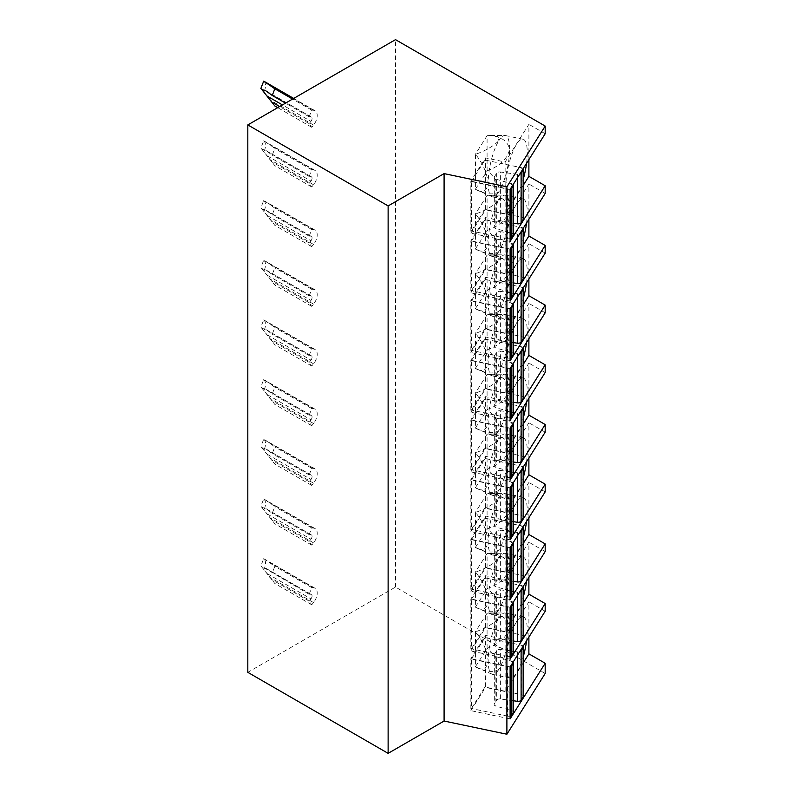 <?xml version="1.0" encoding="UTF-8"?>
<svg xmlns="http://www.w3.org/2000/svg" width="793" height="793" viewBox="0 0 793 793"><rect width="100%" height="100%" fill="white"/><g stroke="black" fill="none" stroke-linecap="round" stroke-linejoin="round"><path stroke-width="0.59" stroke-dasharray="3.96 2.97" d="M545.188 673.495L395.509 587.078L247.812 672.345M395.509 587.078L395.509 39.65M310.955 598.884A3.132 1.804 -60 0 0 311.411 594.591A3.132 1.804 -60 0 0 310.955 594.453L309.161 594.294L311.748 587.633L313.532 587.791A10.448 6.027 -60 0 1 315.069 588.267A10.448 6.027 -60 0 1 313.532 602.561L311.748 604.791L309.161 601.114L310.955 598.884L267.132 573.587L274.824 583.479L260.877 565.895L263.692 558.629A10.448 6.027 -60 0 1 263.692 569.899M310.955 539.2A3.132 1.804 -60 0 0 311.411 534.908A3.132 1.804 -60 0 0 310.955 534.769L309.161 534.601L311.748 527.94L313.532 528.108A10.448 6.027 -60 0 1 315.069 528.574A10.448 6.027 -60 0 1 313.532 542.878L311.748 545.108L309.161 541.431L310.955 539.2L267.132 513.894L274.824 523.786L260.877 506.202L263.692 498.946L269.709 502.802L274.824 506.628L272.237 513.289L265.675 508.511L261.839 507.351L260.877 506.202M310.955 479.507A3.132 1.804 -60 0 0 311.411 475.215A3.132 1.804 -60 0 0 310.955 475.076L309.161 474.918L311.748 468.257L313.532 468.415A10.448 6.027 -60 0 1 315.069 468.891A10.448 6.027 -60 0 1 313.532 483.185L311.748 485.415L309.161 481.738L310.955 479.507L267.132 454.211L274.824 464.103L260.877 446.518L263.692 439.253L269.709 443.118L274.824 446.935L272.237 453.596L265.675 448.818L261.839 447.658L260.877 446.518M310.955 419.824A3.132 1.804 -60 0 0 311.411 415.532A3.132 1.804 -60 0 0 310.955 415.393L309.161 415.225L311.748 408.564L313.532 408.732A10.448 6.027 -60 0 1 315.069 409.198A10.448 6.027 -60 0 1 313.532 423.502L311.748 425.732L309.161 422.054L310.955 419.824L267.132 394.517L274.824 404.41L260.877 386.825L263.692 379.569L269.709 383.425L274.824 387.252L272.237 393.913L265.675 389.135L261.839 387.975L260.877 386.825M310.955 360.131A3.132 1.804 -60 0 0 311.411 355.839A3.132 1.804 -60 0 0 310.955 355.7L309.161 355.542L311.748 348.88L313.532 349.039A10.448 6.027 -60 0 1 315.069 349.515A10.448 6.027 -60 0 1 313.532 363.809L311.748 366.039L309.161 362.361L310.955 360.131L267.132 334.834L274.824 344.727L260.877 327.142L263.692 319.876L269.709 323.742L274.824 327.559L272.237 334.22L265.675 329.442L261.839 328.282L260.877 327.142M310.955 300.448A3.132 1.804 -60 0 0 311.411 296.156A3.132 1.804 -60 0 0 310.955 296.017L309.161 295.848L311.748 289.187L313.532 289.356A10.448 6.027 -60 0 1 315.069 289.822A10.448 6.027 -60 0 1 313.532 304.115L311.748 306.356L309.161 302.678L310.955 300.448L267.132 275.141L274.824 285.034L260.877 267.449L263.692 260.193L269.709 264.049L274.824 267.875L272.237 274.537L265.675 269.759L261.839 268.599L260.877 267.449M310.955 240.755A3.132 1.804 -60 0 0 311.411 236.463A3.132 1.804 -60 0 0 310.955 236.324L309.161 236.165L311.748 229.504L313.532 229.663A10.448 6.027 -60 0 1 315.069 230.139A10.448 6.027 -60 0 1 313.532 244.432L311.748 246.663L309.161 242.985L310.955 240.755L267.132 215.458L274.824 225.341L260.877 207.766L263.692 200.5L269.709 204.366L274.824 208.182L272.237 214.844L265.675 210.066L261.839 208.906L260.877 207.766M310.955 181.062A3.132 1.804 -60 0 0 311.411 176.78A3.132 1.804 -60 0 0 310.955 176.631L309.161 176.472L311.748 169.811L313.532 169.97A10.448 6.027 -60 0 1 315.069 170.445A10.448 6.027 -60 0 1 313.532 184.739L311.748 186.97L309.161 183.302L310.955 181.062L267.132 155.765L274.824 165.658L260.877 148.073L263.692 140.817L269.709 144.673L274.824 148.499L272.237 155.16L265.675 150.383L261.839 149.213L260.877 148.073M310.955 121.379A3.132 1.804 -60 0 0 311.411 117.086A3.132 1.804 -60 0 0 310.955 116.948L309.161 116.789L311.748 110.128L313.532 110.286A10.448 6.027 -60 0 1 315.069 110.762A10.448 6.027 -60 0 1 313.532 125.056L311.748 127.286L309.161 123.609L310.955 121.379L282.447 104.924M528.891 159.591L528.891 124.332L505.131 162.02L485.504 157.896L470.854 181.131L470.854 233.142L510.107 241.389M545.188 133.739L528.891 124.332M528.891 637.096L528.891 601.837L505.131 639.535L485.504 635.411L470.854 658.636L470.854 710.647L510.107 718.894M545.188 611.244L528.891 601.837M528.891 577.413L528.891 542.154L505.131 579.842L485.504 575.718L470.854 598.943L470.854 650.964L510.107 659.211M545.188 551.561L528.891 542.154M528.891 517.72L528.891 482.461L505.131 520.158L485.504 516.035L470.854 539.26L470.854 591.271L510.107 599.518M545.188 491.868L528.891 482.461M528.891 458.037L528.891 422.778L505.131 460.465L485.504 456.342L470.854 479.567L470.854 531.588L510.107 539.835M545.188 432.185L528.891 422.778M528.891 398.344L528.891 363.085L505.131 400.782L485.504 396.649L470.854 419.884L470.854 471.894L510.107 480.142M545.188 372.492L528.891 363.085M528.891 338.661L528.891 303.402L505.131 341.089L485.504 336.966L470.854 360.191L470.854 412.211L510.107 420.459M545.188 312.809L528.891 303.402M528.891 278.967L528.891 243.709L505.131 281.396L485.504 277.272L470.854 300.507L470.854 352.518L510.107 360.765M545.188 253.116L528.891 243.709M528.891 219.274L528.891 184.026L505.131 221.713L485.504 217.589L470.854 240.814L470.854 292.835L510.107 301.082M545.188 193.433L528.891 184.026M523.34 185.156L505.131 214.041L505.131 162.02M526.552 163.308A31.333 8.753 101.9 0 0 523.003 139.241A31.333 8.753 101.9 0 0 516.56 144.316A31.333 8.753 101.9 0 0 506.4 177.91A31.333 8.753 101.9 0 0 510.117 200.56A31.333 8.753 101.9 0 0 516.56 195.484A31.333 8.753 101.9 0 0 523.34 178.96M498.896 191.767A31.333 8.753 -78.1 0 1 492.453 196.852A31.333 8.753 -78.1 0 1 491.967 196.694A31.333 8.753 -78.1 0 1 488.181 183.183A31.333 8.753 -78.1 0 1 498.896 140.609C493.642 146.051 485.851 150.63 475.522 154.328C482.739 163.209 486.952 172.824 488.181 183.183C486.952 191.371 482.739 193.462 475.522 189.477C485.851 194.473 493.642 195.237 498.896 191.767C499.838 185.423 495.992 178.405 487.358 170.713C500.036 166.015 507.461 158.848 509.612 149.193A31.333 8.753 -78.1 0 1 498.896 191.767M491.967 196.694L475.374 189.249L475.522 154.328M475.374 189.249L487.358 170.713M487.09 170.664L487.09 135.702L490.639 135.454L497.588 136.446L498.896 140.609A31.333 8.753 -78.1 0 1 504.824 135.474A31.333 8.753 -78.1 0 1 505.339 135.534A31.333 8.753 -78.1 0 1 509.612 149.193C507.461 140.302 500.036 135.762 487.358 135.563M487.09 135.702L475.374 154.288M505.131 214.041L485.504 209.917L485.504 157.896M470.854 233.142L485.504 209.917M510.107 189.378L470.854 181.131M510.107 238.584A3.132 1.804 180 0 1 507.698 238.643L507.698 189.19L471.389 181.557L471.389 231.011L484.969 209.481L521.279 217.113A3.132 1.804 180 0 1 523.34 218.818M471.389 181.557L484.969 160.027L484.969 209.481M507.698 238.643L471.389 231.011M513.299 223.239L500.383 221.455A3.132 1.804 0 0 0 496.705 222.595L494.336 226.362A3.132 1.804 0 0 0 494.148 226.976A3.132 1.804 0 0 0 495.883 228.592L511.564 233.112A3.132 1.804 180 0 1 513.299 234.728M523.132 168.721A3.132 1.804 0 0 0 521.279 167.66L484.969 160.027M517.433 177.771L517.433 174.361A3.132 1.804 0 0 0 519.693 174.182M517.433 174.361L500.383 171.992L500.383 221.455M513.101 184.63A3.132 1.804 0 0 0 511.564 183.659L495.883 179.139A3.132 1.804 180 0 1 494.148 177.523A3.132 1.804 180 0 1 494.336 176.898L496.705 173.132A3.132 1.804 180 0 1 500.383 171.992M507.698 189.19A3.132 1.804 0 0 0 510.305 189.061M510.107 249.061L470.854 240.814M523.34 244.839L505.131 273.724L505.131 221.713M526.552 222.992A31.333 8.753 101.9 0 0 523.003 198.934A31.333 8.753 101.9 0 0 516.56 204.009A31.333 8.753 101.9 0 0 506.4 237.603A31.333 8.753 101.9 0 0 510.117 260.253A31.333 8.753 101.9 0 0 516.56 255.168A31.333 8.753 101.9 0 0 523.34 238.643M498.896 251.46A31.333 8.753 -78.1 0 1 492.453 256.536A31.333 8.753 -78.1 0 1 491.967 256.377A31.333 8.753 -78.1 0 1 488.181 242.876A31.333 8.753 -78.1 0 1 498.896 200.292C493.642 205.744 485.851 210.314 475.522 214.021C482.739 222.892 486.952 232.508 488.181 242.876C486.952 251.054 482.739 253.155 475.522 249.171C485.851 254.166 493.642 254.93 498.896 251.46C499.838 245.106 495.992 238.088 487.358 230.406C500.036 225.708 507.461 218.531 509.612 208.876A31.333 8.753 -78.1 0 1 498.896 251.46M491.967 256.377L475.374 248.933L475.522 214.021M475.374 248.933L487.358 230.406M487.09 230.357L487.09 195.395L490.639 195.147L497.588 196.139L498.896 200.292A31.333 8.753 -78.1 0 1 504.824 195.167A31.333 8.753 -78.1 0 1 505.339 195.217A31.333 8.753 -78.1 0 1 509.612 208.876C507.461 199.995 500.036 195.445 487.358 195.247M487.09 195.395L475.374 213.981M505.131 273.724L485.504 269.6L485.504 217.589M470.854 292.835L485.504 269.6M510.107 298.267A3.132 1.804 180 0 1 507.698 298.337L507.698 248.873L471.389 241.25L471.389 290.704L484.969 269.174L521.279 276.807A3.132 1.804 180 0 1 523.34 278.502M471.389 241.25L484.969 219.72L484.969 269.174M507.698 298.337L471.389 290.704M513.299 282.932L500.383 281.138A3.132 1.804 0 0 0 496.705 282.278L494.336 286.045A3.132 1.804 0 0 0 494.148 286.66A3.132 1.804 0 0 0 495.883 288.285L511.564 292.795A3.132 1.804 180 0 1 513.299 294.421M523.132 228.404A3.132 1.804 0 0 0 521.279 227.343L484.969 219.72M517.433 237.454L517.433 234.044A3.132 1.804 0 0 0 519.693 233.866M517.433 234.044L500.383 231.685L500.383 281.138M513.101 244.323A3.132 1.804 0 0 0 511.564 243.342L495.883 238.832A3.132 1.804 180 0 1 494.148 237.206A3.132 1.804 180 0 1 494.336 236.592L496.705 232.825A3.132 1.804 180 0 1 500.383 231.685M507.698 248.873A3.132 1.804 0 0 0 510.305 248.754M510.107 308.755L470.854 300.507M523.34 304.532L505.131 333.417L505.131 281.396M526.552 282.685A31.333 8.753 101.9 0 0 523.003 258.617A31.333 8.753 101.9 0 0 516.56 263.692A31.333 8.753 101.9 0 0 506.4 297.286A31.333 8.753 101.9 0 0 510.117 319.936A31.333 8.753 101.9 0 0 516.56 314.861A31.333 8.753 101.9 0 0 523.34 298.337M498.896 311.143A31.333 8.753 -78.1 0 1 492.453 316.229A31.333 8.753 -78.1 0 1 491.967 316.07A31.333 8.753 -78.1 0 1 488.181 302.559A31.333 8.753 -78.1 0 1 498.896 259.985C493.642 265.427 485.851 270.007 475.522 273.704C482.739 282.586 486.952 292.201 488.181 302.559C486.952 310.747 482.739 312.839 475.522 308.864C485.851 313.859 493.642 314.613 498.896 311.143C499.838 304.799 495.992 297.781 487.358 290.089C500.036 285.401 507.461 278.224 509.612 268.569A31.333 8.753 -78.1 0 1 498.896 311.143M491.967 316.07L475.374 308.626L475.522 273.704M475.374 308.626L487.358 290.089M487.09 290.04L487.09 255.078L490.639 254.831L497.588 255.822L498.896 259.985A31.333 8.753 -78.1 0 1 504.824 254.85A31.333 8.753 -78.1 0 1 505.339 254.91A31.333 8.753 -78.1 0 1 509.612 268.569C507.461 259.678 500.036 255.138 487.358 254.94M487.09 255.078L475.374 273.664M505.131 333.417L485.504 329.293L485.504 277.272M470.854 352.518L485.504 329.293M510.107 357.96A3.132 1.804 180 0 1 507.698 358.02L507.698 308.566L471.389 300.934L471.389 350.387L484.969 328.857L521.279 336.49A3.132 1.804 180 0 1 523.34 338.195M471.389 300.934L484.969 279.404L484.969 328.857M507.698 358.02L471.389 350.387M513.299 342.616L500.383 340.831A3.132 1.804 0 0 0 496.705 341.971L494.336 345.738A3.132 1.804 0 0 0 494.148 346.353A3.132 1.804 0 0 0 495.883 347.968L511.564 352.488A3.132 1.804 180 0 1 513.299 354.104M523.132 288.097A3.132 1.804 0 0 0 521.279 287.036L484.969 279.404M517.433 297.147L517.433 293.737A3.132 1.804 0 0 0 519.693 293.559M517.433 293.737L500.383 291.378L500.383 340.831M513.101 304.006A3.132 1.804 0 0 0 511.564 303.035L495.883 298.515A3.132 1.804 180 0 1 494.148 296.899A3.132 1.804 180 0 1 494.336 296.275L496.705 292.518A3.132 1.804 180 0 1 500.383 291.378M507.698 308.566A3.132 1.804 0 0 0 510.305 308.447M510.107 368.448L470.854 360.191M523.34 364.225L505.131 393.1L505.131 341.089M526.552 342.368A31.333 8.753 101.9 0 0 523.003 318.31A31.333 8.753 101.9 0 0 516.56 323.385A31.333 8.753 101.9 0 0 506.4 356.979A31.333 8.753 101.9 0 0 510.117 379.629A31.333 8.753 101.9 0 0 516.56 374.544A31.333 8.753 101.9 0 0 523.34 358.02M498.896 370.837A31.333 8.753 -78.1 0 1 492.453 375.912A31.333 8.753 -78.1 0 1 491.967 375.753A31.333 8.753 -78.1 0 1 488.181 362.252A31.333 8.753 -78.1 0 1 498.896 319.678C493.642 325.12 485.851 329.69 475.522 333.397C482.739 342.269 486.952 351.894 488.181 362.252C486.952 370.43 482.739 372.532 475.522 368.547C485.851 373.543 493.642 374.306 498.896 370.837C499.838 364.483 495.992 357.465 487.358 349.782C500.036 345.084 507.461 337.907 509.612 328.252A31.333 8.753 -78.1 0 1 498.896 370.837M491.967 375.753L475.374 368.319L475.522 333.397M475.374 368.319L487.358 349.782M487.09 349.733L487.09 314.771L490.639 314.524L497.588 315.515L498.896 319.678A31.333 8.753 -78.1 0 1 504.824 314.543A31.333 8.753 -78.1 0 1 505.339 314.593A31.333 8.753 -78.1 0 1 509.612 328.252C507.461 319.371 500.036 314.821 487.358 314.623M487.09 314.771L475.374 333.357M505.131 393.1L485.504 388.976L485.504 336.966M470.854 412.211L485.504 388.976M510.107 417.643A3.132 1.804 180 0 1 507.698 417.713L507.698 368.249L471.389 360.627L471.389 410.08L484.969 388.55L521.279 396.183A3.132 1.804 180 0 1 523.34 397.878M471.389 360.627L484.969 339.097L484.969 388.55M507.698 417.713L471.389 410.08M513.299 402.309L500.383 400.515A3.132 1.804 0 0 0 496.705 401.654L494.336 405.421A3.132 1.804 0 0 0 494.148 406.046A3.132 1.804 0 0 0 495.883 407.661L511.564 412.172A3.132 1.804 180 0 1 513.299 413.797M523.132 347.78A3.132 1.804 0 0 0 521.279 346.719L484.969 339.097M517.433 356.84L517.433 353.42A3.132 1.804 0 0 0 519.693 353.242M517.433 353.42L500.383 351.061L500.383 400.515M513.101 363.7A3.132 1.804 0 0 0 511.564 362.718L495.883 358.208A3.132 1.804 180 0 1 494.148 356.582A3.132 1.804 180 0 1 494.336 355.968L496.705 352.201A3.132 1.804 180 0 1 500.383 351.061M507.698 368.249A3.132 1.804 0 0 0 510.305 368.13M510.107 428.131L470.854 419.884M523.34 423.908L505.131 452.793L505.131 400.782M526.552 402.061A31.333 8.753 101.9 0 0 523.003 377.993A31.333 8.753 101.9 0 0 516.56 383.069A31.333 8.753 101.9 0 0 506.4 416.662A31.333 8.753 101.9 0 0 510.117 439.312A31.333 8.753 101.9 0 0 516.56 434.237A31.333 8.753 101.9 0 0 523.34 417.713M498.896 430.52A31.333 8.753 -78.1 0 1 492.453 435.605A31.333 8.753 -78.1 0 1 491.967 435.446A31.333 8.753 -78.1 0 1 488.181 421.935A31.333 8.753 -78.1 0 1 498.896 379.361C493.642 384.803 485.851 389.383 475.522 393.08C482.739 401.962 486.952 411.577 488.181 421.935C486.952 430.123 482.739 432.215 475.522 428.24C485.851 433.236 493.642 433.999 498.896 430.52C499.838 424.176 495.992 417.158 487.358 409.466C500.036 404.777 507.461 397.6 509.612 387.946A31.333 8.753 -78.1 0 1 498.896 430.52M491.967 435.446L475.374 428.002L475.522 393.08M475.374 428.002L487.358 409.466M487.09 409.416L487.09 374.455L490.639 374.207L497.588 375.198L498.896 379.361A31.333 8.753 -78.1 0 1 504.824 374.227A31.333 8.753 -78.1 0 1 505.339 374.286A31.333 8.753 -78.1 0 1 509.612 387.946C507.461 379.054 500.036 374.514 487.358 374.316M487.09 374.455L475.374 393.041M505.131 452.793L485.504 448.669L485.504 396.649M470.854 471.894L485.504 448.669M510.107 477.336A3.132 1.804 180 0 1 507.698 477.396L507.698 427.942L471.389 420.31L471.389 469.763L484.969 448.233L521.279 455.866A3.132 1.804 180 0 1 523.34 457.571M471.389 420.31L484.969 398.78L484.969 448.233M507.698 477.396L471.389 469.763M513.299 462.002L500.383 460.208A3.132 1.804 0 0 0 496.705 461.348L494.336 465.114A3.132 1.804 0 0 0 494.148 465.729A3.132 1.804 0 0 0 495.883 467.345L511.564 471.865A3.132 1.804 180 0 1 513.299 473.48M523.132 407.473A3.132 1.804 0 0 0 521.279 406.412L484.969 398.78M517.433 416.523L517.433 413.113A3.132 1.804 0 0 0 519.693 412.935M517.433 413.113L500.383 410.754L500.383 460.208M513.101 423.393A3.132 1.804 0 0 0 511.564 422.411L495.883 417.891A3.132 1.804 180 0 1 494.148 416.275A3.132 1.804 180 0 1 494.336 415.651L496.705 411.894A3.132 1.804 180 0 1 500.383 410.754M507.698 427.942A3.132 1.804 0 0 0 510.305 427.824M510.107 487.824L470.854 479.567M523.34 483.601L505.131 512.476L505.131 460.465M526.552 461.744A31.333 8.753 101.9 0 0 523.003 437.686A31.333 8.753 101.9 0 0 516.56 442.762A31.333 8.753 101.9 0 0 506.4 476.355A31.333 8.753 101.9 0 0 510.117 499.005A31.333 8.753 101.9 0 0 516.56 493.92A31.333 8.753 101.9 0 0 523.34 477.406M498.896 490.213A31.333 8.753 -78.1 0 1 492.453 495.288A31.333 8.753 -78.1 0 1 491.967 495.129A31.333 8.753 -78.1 0 1 488.181 481.629A31.333 8.753 -78.1 0 1 498.896 439.054C493.642 444.496 485.851 449.066 475.522 452.773C482.739 461.645 486.952 471.27 488.181 481.629C486.952 489.806 482.739 491.908 475.522 487.923C485.851 492.919 493.642 493.682 498.896 490.213C499.838 483.859 495.992 476.841 487.358 469.159C500.036 464.46 507.461 457.283 509.612 447.629A31.333 8.753 -78.1 0 1 498.896 490.213M491.967 495.129L475.374 487.695L475.522 452.773M475.374 487.695L487.358 469.159M487.09 469.109L487.09 434.148L490.639 433.9L497.588 434.891L498.896 439.054A31.333 8.753 -78.1 0 1 504.824 433.92A31.333 8.753 -78.1 0 1 505.339 433.969A31.333 8.753 -78.1 0 1 509.612 447.629C507.461 438.747 500.036 434.197 487.358 433.999M487.09 434.148L475.374 452.734M505.131 512.476L485.504 508.353L485.504 456.342M470.854 531.588L485.504 508.353M510.107 537.02A3.132 1.804 180 0 1 507.698 537.089L507.698 487.626L471.389 480.003L471.389 529.456L484.969 507.926L521.279 515.559A3.132 1.804 180 0 1 523.34 517.254M471.389 480.003L484.969 458.473L484.969 507.926M507.698 537.089L471.389 529.456M513.299 521.685L500.383 519.891A3.132 1.804 0 0 0 496.705 521.031L494.336 524.797A3.132 1.804 0 0 0 494.148 525.422A3.132 1.804 0 0 0 495.883 527.038L511.564 531.558A3.132 1.804 180 0 1 513.299 533.174M523.132 467.156A3.132 1.804 0 0 0 521.279 466.096L484.969 458.473M517.433 476.216L517.433 472.797A3.132 1.804 0 0 0 519.693 472.618M517.433 472.797L500.383 470.437L500.383 519.891M513.101 483.076A3.132 1.804 0 0 0 511.564 482.094L495.883 477.584A3.132 1.804 180 0 1 494.148 475.959A3.132 1.804 180 0 1 494.336 475.344L496.705 471.577A3.132 1.804 180 0 1 500.383 470.437M507.698 487.626A3.132 1.804 0 0 0 510.305 487.507M510.107 547.507L470.854 539.26M523.34 543.284L505.131 572.169L505.131 520.158M526.552 521.437A31.333 8.753 101.9 0 0 523.003 497.37A31.333 8.753 101.9 0 0 516.56 502.455A31.333 8.753 101.9 0 0 506.4 536.038A31.333 8.753 101.9 0 0 510.117 558.688A31.333 8.753 101.9 0 0 516.56 553.613A31.333 8.753 101.9 0 0 523.34 537.089M498.896 549.896A31.333 8.753 -78.1 0 1 492.453 554.981A31.333 8.753 -78.1 0 1 491.967 554.822A31.333 8.753 -78.1 0 1 488.181 541.312A31.333 8.753 -78.1 0 1 498.896 498.738C493.642 504.179 485.851 508.759 475.522 512.456C482.739 521.338 486.952 530.953 488.181 541.312C486.952 549.499 482.739 551.601 475.522 547.616C485.851 552.612 493.642 553.375 498.896 549.896C499.838 543.552 495.992 536.534 487.358 528.842C500.036 524.153 507.461 516.977 509.612 507.322A31.333 8.753 -78.1 0 1 498.896 549.896M491.967 554.822L475.374 547.378L475.522 512.456M475.374 547.378L487.358 528.842M487.09 528.792L487.09 493.831L490.639 493.583L497.588 494.574L498.896 498.738A31.333 8.753 -78.1 0 1 504.824 493.603A31.333 8.753 -78.1 0 1 505.339 493.662A31.333 8.753 -78.1 0 1 509.612 507.322C507.461 498.43 500.036 493.89 487.358 493.692M487.09 493.831L475.374 512.417M505.131 572.169L485.504 568.046L485.504 516.035M470.854 591.271L485.504 568.046M510.107 596.713A3.132 1.804 180 0 1 507.698 596.772L507.698 547.319L471.389 539.686L471.389 589.149L484.969 567.619L521.279 575.242A3.132 1.804 180 0 1 523.34 576.947M471.389 539.686L484.969 518.156L484.969 567.619M507.698 596.772L471.389 589.149M513.299 581.378L500.383 579.584A3.132 1.804 0 0 0 496.705 580.724L494.336 584.491A3.132 1.804 0 0 0 494.148 585.105A3.132 1.804 0 0 0 495.883 586.721L511.564 591.241A3.132 1.804 180 0 1 513.299 592.857M523.132 526.849A3.132 1.804 0 0 0 521.279 525.789L484.969 518.156M517.433 535.899L517.433 532.49A3.132 1.804 0 0 0 519.693 532.311M517.433 532.49L500.383 530.13L500.383 579.584M513.101 542.769A3.132 1.804 0 0 0 511.564 541.788L495.883 537.267A3.132 1.804 180 0 1 494.148 535.652A3.132 1.804 180 0 1 494.336 535.027L496.705 531.27A3.132 1.804 180 0 1 500.383 530.13M507.698 547.319A3.132 1.804 0 0 0 510.305 547.2M510.107 607.2L470.854 598.943M523.34 602.977L505.131 631.852L505.131 579.842M526.552 581.12A31.333 8.753 101.9 0 0 523.003 557.063A31.333 8.753 101.9 0 0 516.56 562.138A31.333 8.753 101.9 0 0 506.4 595.731A31.333 8.753 101.9 0 0 510.117 618.381A31.333 8.753 101.9 0 0 516.56 613.296A31.333 8.753 101.9 0 0 523.34 596.782M498.896 609.589A31.333 8.753 -78.1 0 1 492.453 614.664A31.333 8.753 -78.1 0 1 491.967 614.516A31.333 8.753 -78.1 0 1 488.181 601.005A31.333 8.753 -78.1 0 1 498.896 558.431C493.642 563.873 485.851 568.442 475.522 572.149C482.739 581.021 486.952 590.646 488.181 601.005C486.952 609.183 482.739 611.284 475.522 607.299C485.851 612.295 493.642 613.058 498.896 609.589C499.838 603.235 495.992 596.217 487.358 588.535C500.036 583.836 507.461 576.66 509.612 567.015A31.333 8.753 -78.1 0 1 498.896 609.589M491.967 614.516L475.374 607.071L475.522 572.149M475.374 607.071L487.358 588.535M487.09 588.485L487.09 553.524L490.639 553.276L497.588 554.267L498.896 558.431A31.333 8.753 -78.1 0 1 504.824 553.296A31.333 8.753 -78.1 0 1 505.339 553.345A31.333 8.753 -78.1 0 1 509.612 567.015C507.461 558.123 500.036 553.573 487.358 553.375M487.09 553.524L475.374 572.11M505.131 631.852L485.504 627.729L485.504 575.718M470.854 650.964L485.504 627.729M510.107 656.396A3.132 1.804 180 0 1 507.698 656.465L507.698 607.012L471.389 599.379L471.389 648.833L484.969 627.303L521.279 634.935A3.132 1.804 180 0 1 523.34 636.63M471.389 599.379L484.969 577.849L484.969 627.303M507.698 656.465L471.389 648.833M513.299 641.061L500.383 639.267A3.132 1.804 0 0 0 496.705 640.407L494.336 644.174A3.132 1.804 0 0 0 494.148 644.798A3.132 1.804 0 0 0 495.883 646.414L511.564 650.934A3.132 1.804 180 0 1 513.299 652.55M523.132 586.542A3.132 1.804 0 0 0 521.279 585.482L484.969 577.849M517.433 595.593L517.433 592.183A3.132 1.804 0 0 0 519.693 591.994M517.433 592.183L500.383 589.814L500.383 639.267M513.101 602.452A3.132 1.804 0 0 0 511.564 601.471L495.883 596.96A3.132 1.804 180 0 1 494.148 595.335A3.132 1.804 180 0 1 494.336 594.72L496.705 590.954A3.132 1.804 180 0 1 500.383 589.814M507.698 607.012A3.132 1.804 0 0 0 510.305 606.883M510.107 666.883L470.854 658.636M523.34 662.661L505.131 691.546L505.131 639.535M526.552 640.813A31.333 8.753 101.9 0 0 523.003 616.746A31.333 8.753 101.9 0 0 516.56 621.831A31.333 8.753 101.9 0 0 506.4 655.424A31.333 8.753 101.9 0 0 510.117 678.065A31.333 8.753 101.9 0 0 516.56 672.989A31.333 8.753 101.9 0 0 523.34 656.465M498.896 669.272A31.333 8.753 -78.1 0 1 492.453 674.357A31.333 8.753 -78.1 0 1 491.967 674.199A31.333 8.753 -78.1 0 1 488.181 660.698A31.333 8.753 -78.1 0 1 498.896 618.114C493.642 623.556 485.851 628.135 475.522 631.833C482.739 640.714 486.952 650.329 488.181 660.698C486.952 668.876 482.739 670.977 475.522 666.992C485.851 671.988 493.642 672.751 498.896 669.272C499.838 662.928 495.992 655.91 487.358 648.218C500.036 643.529 507.461 636.353 509.612 626.698A31.333 8.753 -78.1 0 1 498.896 669.272M491.967 674.199L475.374 666.754L475.522 631.833M475.374 666.754L487.358 648.218M487.09 648.168L487.09 613.207L490.639 612.959L497.588 613.951L498.896 618.114A31.333 8.753 -78.1 0 1 504.824 612.979A31.333 8.753 -78.1 0 1 505.339 613.039A31.333 8.753 -78.1 0 1 509.612 626.698C507.461 617.806 500.036 613.267 487.358 613.068M487.09 613.207L475.374 631.793M505.131 691.546L485.504 687.422L485.504 635.411M470.854 710.647L485.504 687.422M510.107 716.089A3.132 1.804 180 0 1 507.698 716.148L507.698 666.695L471.389 659.062L471.389 708.526L484.969 686.996L521.279 694.618A3.132 1.804 180 0 1 523.34 696.323M471.389 659.062L484.969 637.532L484.969 686.996M507.698 716.148L471.389 708.526M513.299 700.754L500.383 698.96A3.132 1.804 0 0 0 496.705 700.1L494.336 703.867A3.132 1.804 0 0 0 494.148 704.481A3.132 1.804 0 0 0 495.883 706.097L511.564 710.617A3.132 1.804 180 0 1 513.299 712.233M523.132 646.226A3.132 1.804 0 0 0 521.279 645.165L484.969 637.532M517.433 655.276L517.433 651.866A3.132 1.804 0 0 0 519.693 651.687M517.433 651.866L500.383 649.507L500.383 698.96M513.101 662.145A3.132 1.804 0 0 0 511.564 661.164L495.883 656.644A3.132 1.804 180 0 1 494.148 655.028A3.132 1.804 180 0 1 494.336 654.413L496.705 650.647A3.132 1.804 180 0 1 500.383 649.507M507.698 666.695A3.132 1.804 0 0 0 510.305 666.576M311.748 604.791L274.824 583.479M309.161 594.294L260.877 565.895M261.839 567.035L267.132 573.587M263.692 558.629L274.824 566.311L272.237 572.982M311.748 587.633L274.824 566.311M309.161 601.114L272.237 579.802M311.748 545.108L274.824 523.786M261.839 507.351L267.132 513.894M263.692 498.946A10.448 6.027 -60 0 1 263.692 510.216M311.748 527.94L274.824 506.628M309.161 534.601L272.237 513.289M309.161 541.431L272.237 520.109M311.748 485.415L274.824 464.103M261.839 447.658L267.132 454.211M263.692 439.253A10.448 6.027 -60 0 1 263.692 450.523M311.748 468.257L274.824 446.935M309.161 474.918L272.237 453.596M309.161 481.738L272.237 460.426M311.748 425.732L274.824 404.41M261.839 387.975L267.132 394.517M263.692 379.569A10.448 6.027 -60 0 1 263.692 390.83M311.748 408.564L274.824 387.252M309.161 415.225L272.237 393.913M309.161 422.054L272.237 400.733M311.748 366.039L274.824 344.727M261.839 328.282L267.132 334.834M263.692 319.876A10.448 6.027 -60 0 1 263.692 331.147M311.748 348.88L274.824 327.559M309.161 355.542L272.237 334.22M309.161 362.361L272.237 341.049M311.748 306.356L274.824 285.034M261.839 268.599L267.132 275.141M263.692 260.193A10.448 6.027 -60 0 1 263.692 271.454M311.748 289.187L274.824 267.875M309.161 295.848L272.237 274.537M309.161 302.678L272.237 281.356M311.748 246.663L274.824 225.341M261.839 208.906L267.132 215.458M263.692 200.5A10.448 6.027 -60 0 1 263.692 211.771M311.748 229.504L274.824 208.182M309.161 236.165L272.237 214.844M309.161 242.985L272.237 221.673M311.748 186.97L274.824 165.658M261.839 149.213L267.132 155.765M263.692 140.817A10.448 6.027 -60 0 1 263.692 152.078M311.748 169.811L274.824 148.499M309.161 176.472L272.237 155.16M309.161 183.302L272.237 161.98M311.748 127.286L277.728 107.65M263.692 81.124A10.448 6.027 -60 0 1 263.692 92.394M311.748 110.128L292.587 99.066M309.161 116.789L285.53 103.14M309.161 123.609L279.622 106.559M521.279 217.113L521.279 167.66M496.705 173.132L496.705 222.595M494.336 176.898L494.336 226.362M495.883 179.139L495.883 228.592M511.564 233.112L511.564 183.659M521.279 276.807L521.279 227.343M496.705 232.825L496.705 282.278M494.336 236.592L494.336 286.045M495.883 238.832L495.883 288.285M511.564 292.795L511.564 243.342M521.279 336.49L521.279 287.036M496.705 292.518L496.705 341.971M494.336 296.275L494.336 345.738M495.883 298.515L495.883 347.968M511.564 352.488L511.564 303.035M521.279 396.183L521.279 346.719M496.705 352.201L496.705 401.654M494.336 355.968L494.336 405.421M495.883 358.208L495.883 407.661M511.564 412.172L511.564 362.718M521.279 455.866L521.279 406.412M496.705 411.894L496.705 461.348M494.336 415.651L494.336 465.114M495.883 417.891L495.883 467.345M511.564 471.865L511.564 422.411M521.279 515.559L521.279 466.096M496.705 471.577L496.705 521.031M494.336 475.344L494.336 524.797M495.883 477.584L495.883 527.038M511.564 531.558L511.564 482.094M521.279 575.242L521.279 525.789M496.705 531.27L496.705 580.724M494.336 535.027L494.336 584.491M495.883 537.267L495.883 586.721M511.564 591.241L511.564 541.788M521.279 634.935L521.279 585.482M496.705 590.954L496.705 640.407M494.336 594.72L494.336 644.174M495.883 596.96L495.883 646.414M511.564 650.934L511.564 601.471M521.279 694.618L521.279 645.165M496.705 650.647L496.705 700.1M494.336 654.413L494.336 703.867M495.883 656.644L495.883 706.097M511.564 710.617L511.564 661.164M313.532 602.561L269.709 577.264M313.532 587.791L269.709 562.495M310.955 594.453L267.132 569.156M313.532 542.878L269.709 517.571M313.532 528.108L269.709 502.802M310.955 534.769L267.132 509.463M313.532 483.185L269.709 457.888M313.532 468.415L269.709 443.118M310.955 475.076L267.132 449.78M313.532 423.502L269.709 398.195M313.532 408.732L269.709 383.425M310.955 415.393L267.132 390.087M313.532 363.809L269.709 338.512M313.532 349.039L269.709 323.742M310.955 355.7L267.132 330.403M313.532 304.115L269.709 278.819M313.532 289.356L269.709 264.049M310.955 296.017L267.132 270.71M313.532 244.432L269.709 219.126M313.532 229.663L269.709 204.366M310.955 236.324L267.132 211.027M313.532 184.739L269.709 159.443M313.532 169.97L269.709 144.673M310.955 176.631L267.132 151.334M313.532 125.056L269.709 99.749M313.532 110.286L293.351 98.629M310.955 116.948L267.132 91.641M492.453 196.852L510.117 200.56M490.639 135.454L504.824 135.474M505.339 135.534L523.003 139.241M494.148 177.523L494.148 226.976M492.453 256.536L510.117 260.253M490.639 195.147L504.824 195.167M505.339 195.217L523.003 198.934M494.148 237.206L494.148 286.66M492.453 316.229L510.117 319.936M490.639 254.831L504.824 254.85M505.339 254.91L523.003 258.617M494.148 296.899L494.148 346.353M492.453 375.912L510.117 379.629M490.639 314.524L504.824 314.543M505.339 314.593L523.003 318.31M494.148 356.582L494.148 406.046M492.453 435.605L510.117 439.312M490.639 374.207L504.824 374.227M505.339 374.286L523.003 377.993M494.148 416.275L494.148 465.729M492.453 495.288L510.117 499.005M490.639 433.9L504.824 433.92M505.339 433.969L523.003 437.686M494.148 475.959L494.148 525.422M492.453 554.981L510.117 558.688M490.639 493.583L504.824 493.603M505.339 493.662L523.003 497.37M494.148 535.652L494.148 585.105M492.453 614.664L510.117 618.381M490.639 553.276L504.824 553.296M505.339 553.345L523.003 557.063M494.148 595.335L494.148 644.798M492.453 674.357L510.117 678.065M490.639 612.959L504.824 612.979M505.339 613.039L523.003 616.746M494.148 655.028L494.148 704.481M315.069 588.267L264.912 559.313M311.411 594.591L265.675 568.194M315.069 528.574L264.912 499.62M311.411 534.908L265.675 508.501M315.069 468.891L264.912 439.927M311.411 475.215L265.675 448.818M315.069 409.198L264.912 380.243M311.411 415.532L265.675 389.125M315.069 349.515L264.912 320.55M311.411 355.839L265.675 329.442M315.069 289.822L264.912 260.867M311.411 296.156L265.675 269.749M315.069 230.139L264.912 201.174M311.411 236.463L265.675 210.066M315.069 170.445L264.912 141.491M311.411 176.78L265.675 150.373M315.069 110.762L293.707 98.421M311.411 117.086L265.675 90.689"/><path stroke-width="1.19" d="M545.188 663.265L510.107 718.894L510.107 666.883L545.188 611.244L545.188 603.572L510.107 659.211L510.107 607.2L545.188 551.561L545.188 543.889L510.107 599.518L510.107 547.507L545.188 491.868L545.188 484.196L510.107 539.835L510.107 487.824L545.188 432.185L545.188 424.513L510.107 480.142L510.107 428.131L545.188 372.492L545.188 364.82L510.107 420.459L510.107 368.448L545.188 312.809L545.188 305.136L510.107 360.765L510.107 308.755L545.188 253.116L545.188 245.443L510.107 301.082L510.107 249.061L545.188 193.433L545.188 185.76L510.107 241.389L510.107 189.378L545.188 133.739L545.188 126.067L395.509 39.65L247.812 124.917L247.812 672.345L388.124 753.35L444.09 721.035L506.896 734.229L545.188 673.495L545.188 663.265L528.891 653.858L528.891 637.096M388.124 753.35L388.124 205.922L444.09 173.608L506.896 186.801L545.188 126.067M444.09 721.035L444.09 173.608M247.812 124.917L388.124 205.922M545.188 185.76L528.891 176.343L528.891 159.591M545.188 603.572L528.891 594.165L528.891 577.413M545.188 543.889L528.891 534.482L528.891 517.72M545.188 484.196L528.891 474.789L528.891 458.037M545.188 424.513L528.891 415.106L528.891 398.344M545.188 364.82L528.891 355.413L528.891 338.661M545.188 305.136L528.891 295.72L528.891 278.967M545.188 245.443L528.891 236.036L528.891 219.274M523.34 185.156L528.891 176.343M523.34 178.96A31.333 8.753 101.9 0 0 526.552 163.308M523.152 219.433L523.152 169.98A3.132 1.804 0 0 0 523.34 169.355L523.34 218.818A3.132 1.804 180 0 1 523.152 219.433L521.1 222.674A3.132 1.804 180 0 1 517.433 223.814L513.299 223.239M513.111 235.352L513.111 185.889A3.132 1.804 0 0 0 513.299 185.275L513.299 234.728A3.132 1.804 180 0 1 513.111 235.352L511.723 237.563A3.132 1.804 180 0 1 510.107 238.584M523.34 169.355A3.132 1.804 0 0 0 523.132 168.721M523.152 169.98L521.1 173.221A3.132 1.804 0 0 1 519.693 174.182M513.299 185.275A3.132 1.804 0 0 0 513.101 184.63M513.111 185.889L511.723 188.11A3.132 1.804 0 0 1 510.305 189.061M506.896 734.229L506.896 186.801M523.34 244.839L528.891 236.036M523.34 238.643A31.333 8.753 101.9 0 0 526.552 222.992M523.152 279.126L523.152 229.663A3.132 1.804 0 0 0 523.34 229.048L523.34 278.502A3.132 1.804 180 0 1 523.152 279.126L521.1 282.367A3.132 1.804 180 0 1 517.433 283.507L513.299 282.932M513.111 295.036L513.111 245.582A3.132 1.804 0 0 0 513.299 244.958L513.299 294.421A3.132 1.804 180 0 1 513.111 295.036L511.723 297.256A3.132 1.804 180 0 1 510.107 298.267M523.34 229.048A3.132 1.804 0 0 0 523.132 228.404M523.152 229.663L521.1 232.904A3.132 1.804 0 0 1 519.693 233.866M513.299 244.958A3.132 1.804 0 0 0 513.101 244.323M513.111 245.582L511.723 247.793A3.132 1.804 0 0 1 510.305 248.754M523.34 304.532L528.891 295.72M523.34 298.337A31.333 8.753 101.9 0 0 526.552 282.685M523.152 338.809L523.152 289.356A3.132 1.804 0 0 0 523.34 288.731L523.34 338.195A3.132 1.804 180 0 1 523.152 338.809L521.1 342.051A3.132 1.804 180 0 1 517.433 343.191L513.299 342.616M513.111 354.729L513.111 305.265A3.132 1.804 0 0 0 513.299 304.651L513.299 354.104A3.132 1.804 180 0 1 513.111 354.729L511.723 356.939A3.132 1.804 180 0 1 510.107 357.96M523.34 288.731A3.132 1.804 0 0 0 523.132 288.097M523.152 289.356L521.1 292.597A3.132 1.804 0 0 1 519.693 293.559M513.299 304.651A3.132 1.804 0 0 0 513.101 304.006M513.111 305.265L511.723 307.486A3.132 1.804 0 0 1 510.305 308.447M523.34 364.225L528.891 355.413M523.34 358.02A31.333 8.753 101.9 0 0 526.552 342.368M523.152 398.502L523.152 349.039A3.132 1.804 0 0 0 523.34 348.424L523.34 397.878A3.132 1.804 180 0 1 523.152 398.502L521.1 401.744A3.132 1.804 180 0 1 517.433 402.884L513.299 402.309M513.111 414.412L513.111 364.958A3.132 1.804 0 0 0 513.299 364.344L513.299 413.797A3.132 1.804 180 0 1 513.111 414.412L511.723 416.632A3.132 1.804 180 0 1 510.107 417.643M523.34 348.424A3.132 1.804 0 0 0 523.132 347.78M523.152 349.039L521.1 352.28A3.132 1.804 0 0 1 519.693 353.242M513.299 364.344A3.132 1.804 0 0 0 513.101 363.7M513.111 364.958L511.723 367.169A3.132 1.804 0 0 1 510.305 368.13M523.34 423.908L528.891 415.106M523.34 417.713A31.333 8.753 101.9 0 0 526.552 402.061M523.152 458.185L523.152 408.732A3.132 1.804 0 0 0 523.34 408.108L523.34 457.571A3.132 1.804 180 0 1 523.152 458.185L521.1 461.427A3.132 1.804 180 0 1 517.433 462.567L513.299 462.002M513.111 474.105L513.111 424.642A3.132 1.804 0 0 0 513.299 424.027L513.299 473.48A3.132 1.804 180 0 1 513.111 474.105L511.723 476.315A3.132 1.804 180 0 1 510.107 477.336M523.34 408.108A3.132 1.804 0 0 0 523.132 407.473M523.152 408.732L521.1 411.973A3.132 1.804 0 0 1 519.693 412.935M513.299 424.027A3.132 1.804 0 0 0 513.101 423.393M513.111 424.642L511.723 426.862A3.132 1.804 0 0 1 510.305 427.824M523.34 483.601L528.891 474.789M523.34 477.406A31.333 8.753 101.9 0 0 526.552 461.744M523.152 517.879L523.152 468.415A3.132 1.804 0 0 0 523.34 467.801L523.34 517.254A3.132 1.804 180 0 1 523.152 517.879L521.1 521.12A3.132 1.804 180 0 1 517.433 522.26L513.299 521.685M513.111 533.788L513.111 484.335A3.132 1.804 0 0 0 513.299 483.72L513.299 533.174A3.132 1.804 180 0 1 513.111 533.788L511.723 536.009A3.132 1.804 180 0 1 510.107 537.02M523.34 467.801A3.132 1.804 0 0 0 523.132 467.156M523.152 468.415L521.1 471.657A3.132 1.804 0 0 1 519.693 472.618M513.299 483.72A3.132 1.804 0 0 0 513.101 483.076M513.111 484.335L511.723 486.545A3.132 1.804 0 0 1 510.305 487.507M523.34 543.284L528.891 534.482M523.34 537.089A31.333 8.753 101.9 0 0 526.552 521.437M523.152 577.562L523.152 528.108A3.132 1.804 0 0 0 523.34 527.484L523.34 576.947A3.132 1.804 180 0 1 523.152 577.562L521.1 580.803A3.132 1.804 180 0 1 517.433 581.943L513.299 581.378M513.111 593.481L513.111 544.018A3.132 1.804 0 0 0 513.299 543.403L513.299 592.857A3.132 1.804 180 0 1 513.111 593.481L511.723 595.692A3.132 1.804 180 0 1 510.107 596.713M523.34 527.484A3.132 1.804 0 0 0 523.132 526.849M523.152 528.108L521.1 531.35A3.132 1.804 0 0 1 519.693 532.311M513.299 543.403A3.132 1.804 0 0 0 513.101 542.769M513.111 544.018L511.723 546.238A3.132 1.804 0 0 1 510.305 547.2M523.34 602.977L528.891 594.165M523.34 596.782A31.333 8.753 101.9 0 0 526.552 581.12M523.152 637.255L523.152 587.791A3.132 1.804 0 0 0 523.34 587.177L523.34 636.63A3.132 1.804 180 0 1 523.152 637.255L521.1 640.496A3.132 1.804 180 0 1 517.433 641.636L513.299 641.061M513.111 653.164L513.111 603.711A3.132 1.804 0 0 0 513.299 603.096L513.299 652.55A3.132 1.804 180 0 1 513.111 653.164L511.723 655.385A3.132 1.804 180 0 1 510.107 656.396M523.34 587.177A3.132 1.804 0 0 0 523.132 586.542M523.152 587.791L521.1 591.033A3.132 1.804 0 0 1 519.693 591.994M513.299 603.096A3.132 1.804 0 0 0 513.101 602.452M513.111 603.711L511.723 605.921A3.132 1.804 0 0 1 510.305 606.883M523.34 662.661L528.891 653.858M523.34 656.465A31.333 8.753 101.9 0 0 526.552 640.813M523.152 696.938L523.152 647.485A3.132 1.804 0 0 0 523.34 646.87L523.34 696.323A3.132 1.804 180 0 1 523.152 696.938L521.1 700.179A3.132 1.804 180 0 1 517.433 701.319L513.299 700.754M513.111 712.857L513.111 663.404A3.132 1.804 0 0 0 513.299 662.779L513.299 712.233A3.132 1.804 180 0 1 513.111 712.857L511.723 715.068A3.132 1.804 180 0 1 510.107 716.089M523.34 646.87A3.132 1.804 0 0 0 523.132 646.226M523.152 647.485L521.1 650.726A3.132 1.804 0 0 1 519.693 651.687M513.299 662.779A3.132 1.804 0 0 0 513.101 662.145M513.111 663.404L511.723 665.614A3.132 1.804 0 0 1 510.305 666.576M277.728 107.65L274.824 105.965L260.877 88.39L263.692 81.124L274.824 88.806L272.237 95.467L265.675 90.689L261.839 89.53L260.877 88.39M261.839 89.53L274.824 105.965M292.587 99.066L274.824 88.806M285.53 103.14L272.237 95.467M279.622 106.559L272.237 102.287M521.1 222.674L521.1 173.221M517.433 223.814L517.433 177.771M511.723 237.563L511.723 188.11M521.1 282.367L521.1 232.904M517.433 283.507L517.433 237.454M511.723 297.256L511.723 247.793M521.1 342.051L521.1 292.597M517.433 343.191L517.433 297.147M511.723 356.939L511.723 307.486M521.1 401.744L521.1 352.28M517.433 402.884L517.433 356.84M511.723 416.632L511.723 367.169M521.1 461.427L521.1 411.973M517.433 462.567L517.433 416.523M511.723 476.315L511.723 426.862M521.1 521.12L521.1 471.657M517.433 522.26L517.433 476.216M511.723 536.009L511.723 486.545M521.1 580.803L521.1 531.35M517.433 581.943L517.433 535.899M511.723 595.692L511.723 546.238M521.1 640.496L521.1 591.033M517.433 641.636L517.433 595.593M511.723 655.385L511.723 605.921M521.1 700.179L521.1 650.726M517.433 701.319L517.433 655.276M511.723 715.068L511.723 665.614M293.351 98.629L269.709 84.98M282.447 104.924L267.132 96.072M293.707 98.421L265.05 81.887"/></g></svg>
